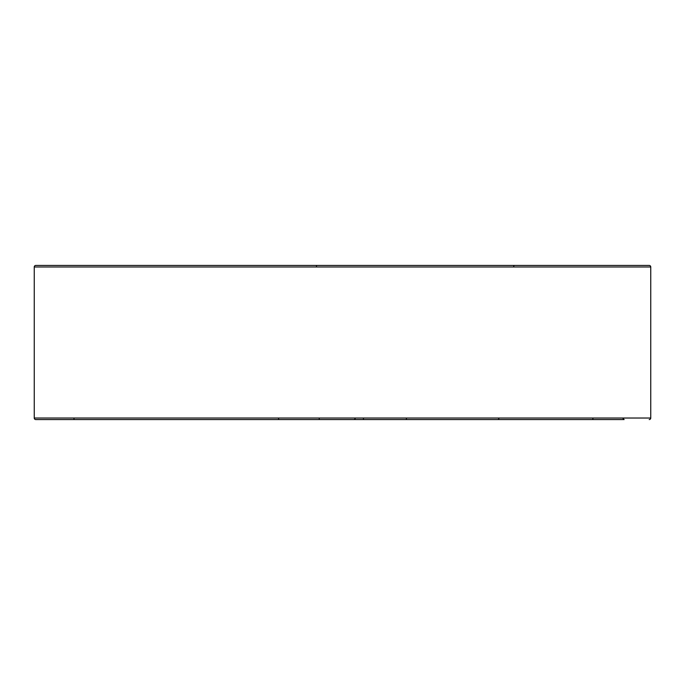 <?xml version="1.0" encoding="UTF-8"?>
<svg xmlns="http://www.w3.org/2000/svg" width="685" height="685" viewBox="0 0 685 685"><rect width="100%" height="100%" fill="white"/><g stroke="black" fill="none" stroke-linecap="round" stroke-linejoin="round"><path stroke-width="1.03" d="M608.408 265.438L590.804 265.438M579.304 265.438L604.47 265.438M105.695 265.438L319.176 265.438M80.53 265.438L100.652 265.438M617.271 419.562L35.791 419.562A1.541 1.541 0 0 1 34.25 418.021L34.25 266.979A1.541 1.541 0 0 1 35.791 265.438L649.209 265.438A1.541 1.541 0 0 1 650.75 266.979L34.25 266.979M649.209 419.562A1.541 1.541 0 0 0 650.75 418.021L650.75 266.979M437.039 419.562L218.035 419.562M187.356 419.562L200.97 419.562M610.883 419.562L244.066 419.562M592.97 418.047A1.541 0.642 -90 0 1 592.328 419.562L624.129 419.562L622.588 418.047M498.945 418.047A1.541 1.293 -90 0 1 497.644 419.562L588.124 419.562M355.25 418.047A1.541 1.541 0 0 1 353.708 419.562A1.541 1.541 0 0 0 355.25 418.047A1.541 1.541 0 0 1 353.708 419.562L365.807 419.562M478.789 419.562L405.871 419.562A1.541 0.642 -90 0 0 406.513 418.047M321.659 419.562L265.044 419.562M210.363 419.562L331.292 419.562M35.791 419.562L142.283 419.562M485.006 265.438L490.4 265.438M505.795 265.438L553.086 265.438M513.647 266.979A1.541 0.95 -90 0 1 514.598 265.438L498.312 265.438M368.564 265.438L365.824 265.438M475.013 265.438L470.749 265.438M199.994 265.438L209.987 265.438M466.964 265.438L442.262 265.438L466.964 265.438M440.489 265.438L418.972 265.438L440.489 265.438M356.346 265.438L328.654 265.438L356.346 265.438M266.028 265.438L242.738 265.438M240.735 265.438L218.035 265.438M316.436 265.438L316.581 266.979M34.25 418.021L650.75 418.021M363.341 419.562L363.555 418.047M319.321 418.047L319.193 419.562M279.129 419.562A1.541 0.642 -90 0 1 278.487 418.047M73.903 418.047L74.117 419.562"/></g></svg>
